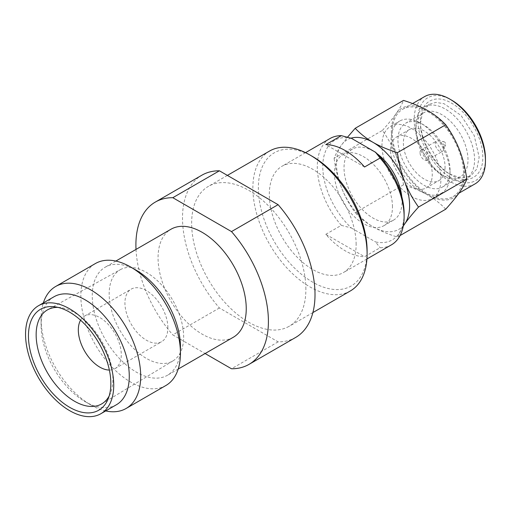 <?xml version="1.0" encoding="UTF-8"?>
<svg xmlns="http://www.w3.org/2000/svg" width="511" height="511" viewBox="0 0 511 511"><rect width="100%" height="100%" fill="white"/><g stroke="black" fill="none" stroke-linecap="round" stroke-linejoin="round"><path stroke-width="0.38" stroke-dasharray="2.56 1.92" d="M445.72 209.197C440.591 203.748 434.65 199.06 427.879 195.125C421.064 191.216 412.939 187.78 403.505 184.822C402.023 174.2 399.596 164.51 396.217 155.746A51.694 29.849 60 0 1 391.324 131.812A51.694 29.849 60 0 1 396.217 113.531C399.596 108.715 402.023 104.34 403.505 100.405M382.4 130.433C388.2 124.007 392.806 118.38 396.217 113.531A51.694 29.849 60 0 1 427.879 110.708A51.694 29.849 60 0 1 459.536 150.087A51.694 29.849 60 0 1 459.536 192.296A51.694 29.849 60 0 1 427.879 195.125A51.694 29.849 60 0 1 396.217 155.746C392.799 147.002 388.194 138.564 382.4 130.433L334.098 158.321C335.606 154.348 338.033 149.972 341.386 145.188L347.531 137.178M485.45 158.717A47.817 27.607 60 0 1 451.635 178.243A47.817 27.607 60 0 1 417.826 119.676A47.817 27.607 60 0 1 451.635 100.156M475.013 183.903A50.404 29.101 60 0 1 449.808 181.405A50.404 29.101 60 0 1 414.172 119.676A50.404 29.101 60 0 1 424.609 96.605M420.476 121.209L420.476 123.317C420.074 141.183 434.133 165.538 449.808 174.123L451.635 175.184C468.287 185.289 483.227 176.665 482.799 157.19C483.227 138.206 468.287 112.337 451.635 103.216C434.989 93.111 420.048 101.727 420.476 121.209C420.048 140.186 434.982 166.062 451.635 175.184M367.102 250.786A76.899 44.4 60 0 1 312.732 282.181A76.899 44.4 60 0 1 258.355 188.003A76.899 44.4 60 0 1 312.732 156.609M350.374 290.931A80.776 46.635 60 0 1 309.992 286.933A80.776 46.635 60 0 1 252.875 188.003A80.776 46.635 60 0 1 269.604 151.026M57.986 307.386A54.275 31.337 60 0 1 60.835 307.616A54.275 31.337 60 0 1 112.905 379.079A54.275 31.337 60 0 1 110.376 393.432A54.275 31.337 60 0 1 109.156 396.012M295.607 337.471A93.698 54.096 60 0 1 278.105 341.859L219.411 307.973A93.698 54.096 60 0 1 182.504 218.076A93.698 54.096 60 0 1 201.909 175.184M219.411 307.973L172.807 334.884L205.109 353.535M278.105 341.859L231.502 368.77M136.009 249.419A93.698 54.096 -120 0 0 172.807 334.884M80.572 320.186A30.373 17.534 -120 0 1 84.615 316.028A30.373 17.534 -120 0 1 108.019 324.166A30.373 17.534 -120 0 1 121.279 354.73A30.373 17.534 60 0 1 114.988 368.629A30.373 17.534 60 0 1 109.367 370.053M167.883 327.819A30.373 17.534 -120 0 0 154.629 297.255A30.373 17.534 -120 0 0 131.225 289.117A30.373 17.534 -120 0 0 124.933 303.023A30.373 17.534 60 0 0 138.187 333.587A30.373 17.534 60 0 0 161.591 341.725A30.373 17.534 60 0 0 167.883 327.819M120.372 269.642A52.665 30.405 -120 0 1 160.85 284.122A52.665 30.405 -120 0 1 183.647 336.921A52.665 30.405 60 0 1 173.031 360.855A52.665 30.405 60 0 1 132.349 347.122A52.665 30.405 60 0 1 109.169 293.921A52.665 30.405 -120 0 1 120.372 269.642L47.695 309.749M116.361 404.776A62.355 36 60 0 1 85.177 401.684A62.355 36 60 0 1 41.084 325.315L41.084 318.717A70.435 40.669 -120 0 1 43.339 302.921M54 296.763A62.355 36 -120 0 0 41.084 325.315M105.694 410.933A70.435 40.669 60 0 1 90.888 404.98A70.435 40.669 60 0 1 41.084 318.717M165.864 385.518A70.435 40.669 60 0 1 111.583 366.649A70.435 40.669 60 0 1 80.84 295.767A70.435 40.669 -120 0 1 95.429 263.523M136.354 270.306A62.355 36 -120 0 0 105.177 267.221A62.355 36 -120 0 0 92.261 295.767A62.355 36 60 0 0 119.485 358.524A62.355 36 60 0 0 167.531 375.227A62.355 36 60 0 0 180.447 346.682M233.335 337.241A62.355 36 60 0 1 185.282 320.531A62.355 36 60 0 1 158.059 257.78A62.355 36 -120 0 1 170.974 229.235M305.878 289.303A80.776 46.635 -120 0 0 270.619 208.015A80.776 46.635 -120 0 0 208.373 186.374A80.776 46.635 -120 0 0 191.644 223.352A80.776 46.635 60 0 0 226.903 304.639A80.776 46.635 60 0 0 289.149 326.28A80.776 46.635 60 0 0 305.878 289.303M356.141 244.456A61.39 35.444 -120 0 0 329.34 182.676A61.39 35.444 -120 0 0 282.034 166.228A61.39 35.444 -120 0 0 269.323 194.333A61.39 35.444 60 0 0 296.118 256.113A61.39 35.444 60 0 0 343.424 272.561A61.39 35.444 60 0 0 356.141 244.456M391.4 244.858A61.39 35.444 60 0 1 380.095 247.733L364.56 256.707A61.39 35.444 -120 0 1 325.788 234.319L364.56 256.707M325.788 234.319L341.322 225.351A61.39 35.444 60 0 1 317.299 166.631A61.39 35.444 60 0 1 330.017 138.532M364.56 167.008L325.788 144.626M404.118 213.592A57.513 33.202 60 0 1 375.502 241.92L380.095 247.733M341.322 225.351L351.396 228.002A57.513 33.202 60 0 1 322.786 166.631A57.513 33.202 60 0 1 351.396 138.302M351.396 228.002L375.502 241.92M392.467 206.866A41.033 23.691 -120 0 0 374.55 165.57A41.033 23.691 -120 0 0 342.932 154.578A41.033 23.691 -120 0 0 334.437 173.363A41.033 23.691 60 0 0 352.347 214.652A41.033 23.691 60 0 0 383.965 225.651A41.033 23.691 60 0 0 392.467 206.866M377.016 153.677A41.033 23.691 -120 0 0 352.526 149.033A41.033 23.691 -120 0 0 344.031 167.819A41.033 23.691 -120 0 0 361.941 209.114A41.033 23.691 -120 0 0 393.559 220.107A41.033 23.691 -120 0 0 402.061 201.321A41.033 23.691 -120 0 0 401.787 196.582M403.505 184.822L355.202 212.71C349.371 204.509 344.765 196.071 341.386 187.403C338.033 178.716 335.606 169.026 334.098 158.321M400.075 235.545L397.417 237.078C387.913 234.095 379.788 230.659 373.043 226.782C366.33 222.885 360.383 218.197 355.202 212.71M403.288 226.028L397.417 237.078M443.835 141.656A1.935 1.118 -120 0 1 445.694 144.211A1.935 1.118 60 0 1 445.605 144.722A1.935 1.118 60 0 1 444.078 144.83A1.935 1.118 60 0 1 442.954 142.626A1.935 1.118 -120 0 1 443.835 141.656L437.921 140.851A5.947 3.43 -120 0 0 436.445 141.1A5.947 3.43 -120 0 0 435.219 143.827A5.947 3.43 60 0 0 437.812 149.806A5.947 3.43 60 0 0 442.392 151.403A5.947 3.43 60 0 0 443.344 150.253A5.947 3.43 60 0 0 443.625 148.675A5.947 3.43 -120 0 0 437.921 140.851M420.016 152.597A5.947 3.43 60 0 1 421.249 149.876A5.947 3.43 60 0 1 425.829 151.473A5.947 3.43 60 0 1 428.422 157.452A5.947 3.43 60 0 1 427.196 160.173A5.947 3.43 60 0 1 422.61 158.582A5.947 3.43 60 0 1 420.016 152.597M445.055 167.059A29.466 17.01 60 0 1 438.955 180.543A29.466 17.01 60 0 1 416.248 172.648A29.466 17.01 60 0 1 403.383 142.997A29.466 17.01 -120 0 1 409.49 129.507A29.466 17.01 -120 0 1 432.197 137.402A29.466 17.01 -120 0 1 445.055 167.059M396.696 136.891A29.466 17.01 -120 0 1 419.403 144.785A29.466 17.01 -120 0 1 432.261 174.443A29.466 17.01 60 0 1 426.161 187.933A29.466 17.01 60 0 1 403.454 180.038A29.466 17.01 60 0 1 390.589 150.381A29.466 17.01 -120 0 1 396.696 136.891L409.49 129.507M432.268 198.511A41.678 24.062 60 0 0 440.897 179.425A41.678 24.062 -120 0 0 422.706 137.485A41.678 24.062 -120 0 0 390.589 126.319A41.678 24.062 -120 0 0 381.953 145.399A41.678 24.062 60 0 0 400.151 187.339A41.678 24.062 60 0 0 432.268 198.511L441.408 193.235A41.678 24.062 60 0 1 409.285 182.063A41.678 24.062 60 0 1 391.094 140.123A41.678 24.062 -120 0 1 399.723 121.043A41.678 24.062 -120 0 1 420.566 123.106A41.678 24.062 -120 0 1 450.038 174.149A41.678 24.062 60 0 1 441.408 193.235M450.038 174.149L450.038 170.195A36.83 21.264 60 0 1 442.411 187.058A36.83 21.264 60 0 1 414.025 177.189A36.83 21.264 60 0 1 397.948 140.123A36.83 21.264 -120 0 1 405.574 123.26L423.536 112.893A36.83 21.264 -120 0 0 415.903 129.756L415.903 125.955A41.487 23.953 60 0 0 445.241 176.761A41.487 23.953 60 0 0 465.981 178.818L470.554 176.18L476.91 168.86L479.146 157.19L474.202 135.517L461.037 115.441L444.085 103.727L435.985 102.398L429.068 104.327L422.706 111.641L420.476 123.317M450.038 170.195A36.83 21.264 -120 0 0 423.996 125.086A36.83 21.264 -120 0 0 405.574 123.26M442.411 187.058L460.366 176.691A36.83 21.264 60 0 0 467.993 159.828A36.83 21.264 -120 0 0 451.916 122.761A36.83 21.264 -120 0 0 423.536 112.893M460.366 176.691A36.83 21.264 60 0 1 441.951 174.864A36.83 21.264 60 0 1 415.903 129.756M415.903 125.955A41.487 23.953 -120 0 1 424.5 106.965A41.487 23.953 -120 0 1 456.464 118.079A41.487 23.953 -120 0 1 474.572 159.828A41.487 23.953 60 0 1 465.981 178.818M449.808 174.123L461.037 178.026L470.554 176.18M453.078 196.569A50.404 29.101 60 0 0 463.515 173.491A50.404 29.101 -120 0 0 441.517 122.768A50.404 29.101 -120 0 0 402.674 109.265A50.404 29.101 -120 0 0 392.237 132.336A50.404 29.101 60 0 0 414.236 183.066A50.404 29.101 60 0 0 453.078 196.569L458.878 193.215M350.987 138.181A51.694 29.849 60 0 0 341.386 145.188A51.694 29.849 -120 0 0 341.386 187.403A51.694 29.849 60 0 0 373.043 226.782A51.694 29.849 60 0 0 403.351 225.664M110.376 393.432L108.128 398.931M84.615 316.028L131.225 289.117M114.988 368.629L161.591 341.725M173.031 360.855L101.964 403.747M60.835 307.616L54.945 306.817M85.177 401.684L90.888 404.98M178.198 369.07L167.531 375.227M115.844 261.064L105.177 267.221M227.389 175.394L208.373 186.374M312.892 312.572L289.149 326.28M366.93 258.988L343.424 272.561M305.546 152.661L282.034 166.228M393.559 220.107L383.965 225.651M352.526 149.033L342.932 154.578M445.605 144.722L443.344 150.253M421.249 149.876L436.445 141.1M427.196 160.173L442.392 151.403M426.161 187.933L438.955 180.543M390.589 126.319L399.723 121.043M423.996 125.086L420.566 123.106M441.951 174.864L445.241 176.761M424.5 106.965L429.068 104.327M402.674 109.265L412.562 103.554"/><path stroke-width="0.77" d="M409.598 205.678A51.694 29.849 -120 0 0 404.699 181.744C408.078 190.411 412.684 198.849 418.522 207.057C412.69 213.528 408.085 219.155 404.699 223.952A51.694 29.849 -120 0 0 409.598 205.678M110.842 383.525A58.26 33.637 60 0 1 108.128 398.931A58.26 33.637 60 0 1 69.643 407.312A58.26 33.637 60 0 1 28.45 335.957A58.26 33.637 60 0 1 54.945 306.817A58.26 33.637 60 0 1 110.842 383.525M109.156 396.012A54.275 31.337 60 0 1 101.964 403.747A54.275 31.337 60 0 1 74.523 401.237A54.275 31.337 60 0 1 36.147 334.762A54.275 31.337 60 0 1 47.695 309.749A54.275 31.337 60 0 1 57.986 307.386M155.306 202.088L201.909 175.184A93.698 54.096 60 0 1 219.411 170.795L172.807 197.7A93.698 54.096 -120 0 0 155.306 202.088A93.698 54.096 -120 0 0 135.9 244.986A93.698 54.096 -120 0 0 136.009 249.419M219.411 170.795L278.105 204.681A93.698 54.096 60 0 1 295.607 337.471L249.004 364.381A93.698 54.096 -120 0 1 231.502 368.77L205.109 353.535M278.105 204.681L231.502 231.585A93.698 54.096 -120 0 1 249.004 364.381M109.367 370.053A30.373 17.534 60 0 1 78.324 329.927A30.373 17.534 -120 0 1 80.572 320.186M113.736 385.198A62.355 36 -120 0 0 86.519 322.441A62.355 36 -120 0 0 38.466 305.738A62.355 36 -120 0 0 25.55 334.283A62.355 36 60 0 0 52.767 397.034A62.355 36 60 0 0 100.82 413.744A62.355 36 60 0 0 113.736 385.198M38.466 305.738L54 296.763A62.355 36 -120 0 1 102.053 313.473A62.355 36 -120 0 1 129.27 376.23A62.355 36 60 0 1 116.361 404.776L100.82 413.744M180.447 353.273L180.447 346.682A62.355 36 -120 0 0 136.354 270.306L130.644 267.01A70.435 40.669 -120 0 1 180.447 353.273A70.435 40.669 60 0 1 165.864 385.518L126.108 408.474A70.435 40.669 60 0 0 140.697 376.23A70.435 40.669 -120 0 0 109.948 305.342A70.435 40.669 -120 0 0 55.673 286.473A70.435 40.669 -120 0 0 43.339 302.921M126.108 408.474A70.435 40.669 60 0 1 105.694 410.933M130.644 267.01A70.435 40.669 -120 0 0 95.429 263.523L55.673 286.473M115.844 261.064L170.974 229.235A62.355 36 -120 0 1 219.027 245.938A62.355 36 -120 0 1 246.245 308.695A62.355 36 60 0 1 233.335 337.241L178.198 369.07M172.807 197.7L231.502 231.585M227.389 175.394L269.604 151.026A80.776 46.635 60 0 1 309.992 155.025A80.776 46.635 60 0 1 367.102 253.954A80.776 46.635 60 0 1 350.374 290.931L312.892 312.572M309.992 155.025L312.732 156.609A76.899 44.4 60 0 1 367.102 250.786L367.102 253.954M305.546 152.661L330.017 138.532A61.39 35.444 60 0 1 341.322 135.658L325.788 144.626A61.39 35.444 -120 0 1 364.56 167.008L380.095 158.04A61.39 35.444 60 0 1 404.118 216.753A61.39 35.444 60 0 1 391.4 244.858L366.93 258.988M380.095 158.04L375.502 152.227L351.396 138.302L341.322 135.658M375.502 152.227A57.513 33.202 60 0 1 404.118 213.592L404.118 216.753M401.787 196.582A41.033 23.691 -120 0 0 377.016 153.677M347.531 137.178L355.202 128.293L403.505 100.405C412.939 103.363 421.064 106.799 427.879 110.708C434.65 114.643 440.597 119.331 445.72 124.773L397.417 152.661C398.919 163.367 401.346 173.063 404.699 181.744A51.694 29.849 60 0 0 373.043 142.365C379.788 146.242 387.913 149.672 397.417 152.661M445.72 124.773C451.513 132.911 456.119 141.349 459.536 150.087C462.909 158.851 465.336 168.547 466.824 179.169L418.522 207.057M466.824 179.169C465.336 183.104 462.909 187.48 459.536 192.296C456.119 197.144 451.513 202.771 445.72 209.197L400.075 235.545M403.351 225.664A51.694 29.849 60 0 0 404.699 223.952L403.288 226.028M412.562 103.554L424.609 96.605A50.404 29.101 60 0 1 449.808 99.096A50.404 29.101 60 0 1 485.45 160.831A50.404 29.101 60 0 1 475.013 183.903L458.878 193.215M449.808 99.096L451.635 100.156A47.817 27.607 60 0 1 485.45 158.717L485.45 160.831M355.202 128.293C360.376 133.78 366.323 138.468 373.043 142.365A51.694 29.849 60 0 0 350.987 138.181"/></g></svg>
